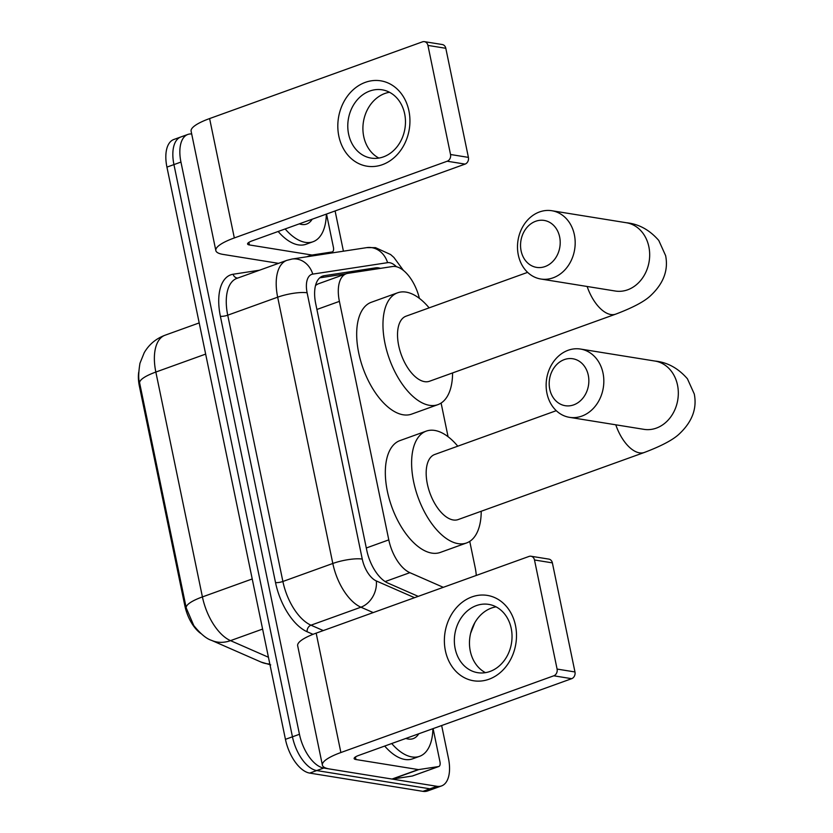 <?xml version="1.0" encoding="UTF-8"?>
<svg xmlns="http://www.w3.org/2000/svg" width="833" height="833" viewBox="0 0 833 833"><rect width="100%" height="100%" fill="white"/><g stroke="black" fill="none" stroke-linecap="round" stroke-linejoin="round"><path stroke-width="1.25" d="M200.795 633.465A29.186 14.807 -109.8 0 1 184.832 605.674L139.371 386.137A29.186 14.807 -109.8 0 1 138.726 372.091M419.384 298.37A32.425 16.452 70.2 0 0 392.541 266.518L347.871 273.339A32.425 16.452 70.2 0 0 346.278 273.745L317.862 283.991L315.54 285.438M476.257 575.447A32.425 16.452 70.2 0 0 475.226 567.846L469.75 541.377M346.278 273.745A32.425 16.452 70.2 0 0 339.395 301.369L388.792 539.878A32.425 16.452 70.2 0 0 409.857 572.667L443.312 587.327M448.071 436.721L441.105 403.057M441.657 725.543L448.446 758.311A32.425 16.452 -109.8 0 1 441.552 785.925A32.425 16.452 -109.8 0 1 436.961 786.3L323.725 768.036A32.425 16.452 -109.8 0 1 299.453 734.279L180.948 162.071L173.941 164.59A32.425 16.452 -109.8 0 1 180.823 136.976A32.425 16.452 -109.8 0 0 173.941 164.59L292.445 736.809L173.941 164.59L166.933 167.121A32.425 16.452 -109.8 0 1 173.816 139.496L187.841 134.446A32.425 16.452 -109.8 0 1 191.684 133.978M323.725 768.036L316.717 770.567A32.425 16.452 -109.8 0 1 292.445 736.809A32.425 16.452 -109.8 0 0 316.717 770.567L429.943 788.82L316.717 770.567L309.709 773.097A32.425 16.452 -109.8 0 1 285.438 739.34L166.933 167.121M441.552 785.925L434.545 788.455A32.425 16.452 -109.8 0 1 429.943 788.82A32.425 16.452 -109.8 0 0 434.545 788.455L427.537 790.975A32.425 16.452 -109.8 0 1 422.935 791.35L309.709 773.097M205.657 354.098L155.844 372.049A43.233 21.939 70.2 0 1 165.028 335.23C156 338.625 149.065 344.435 144.234 352.671L139.965 363.25C138.403 372.892 138.299 379.504 139.663 383.086A37.829 8.819 -11.7 0 1 155.844 372.049L202.419 596.917A37.829 8.819 168.3 0 0 186.228 607.955L139.663 383.086A37.829 8.819 -11.7 0 0 139.694 383.201L185.697 605.362L184.832 605.674M335.095 210.957L343.425 251.191M180.948 162.071A32.425 16.452 -109.8 0 1 187.841 134.446M380.494 268.361A32.425 16.452 70.2 0 0 375.558 267.851L324.193 275.702A32.425 16.452 70.2 0 0 322.6 276.108A32.425 16.452 70.2 0 0 315.717 303.733L366.77 550.259A32.425 16.452 70.2 0 0 387.845 583.048L418.228 596.366M319.726 277.837L346.111 273.807M432.9 728.698A54.041 27.427 -109.8 0 1 419.593 756.322A54.041 27.427 -109.8 0 1 411.929 756.937A54.041 27.427 -109.8 0 1 391.718 743.536M419.593 756.322L412.585 758.842A54.041 27.427 -109.8 0 1 404.921 759.467A54.041 27.427 -109.8 0 1 384.711 746.066M418.739 733.8A35.236 17.878 -109.8 0 1 408.222 739.027A35.236 17.878 -109.8 0 1 405.89 738.434M515.481 625.458A43.233 35.861 99.2 0 1 488.961 679.249A43.233 35.861 99.2 0 1 445.395 650.719A43.233 35.861 99.2 0 1 471.915 596.917A43.233 35.861 99.2 0 1 515.481 625.458M455.162 648.636A34.59 28.686 -80.8 0 0 477.684 672.679A34.59 28.686 -80.8 0 0 511.223 628.426A34.59 28.686 -80.8 0 0 488.7 604.383A34.59 28.686 -80.8 0 0 455.162 648.636M485.452 672.658A34.59 28.686 99.2 0 1 470.281 651.073A34.59 28.686 99.2 0 1 496.062 606.851M433.098 728.625L439.98 761.883A5.404 2.738 70.2 0 1 438.835 766.485L412.554 775.96A5.404 2.738 -109.8 0 1 412.283 776.033L392.499 779.053A5.404 2.738 -109.8 0 1 391.999 779.053L329.681 769.005A43.233 10.079 -11.7 0 1 322.392 765.142A43.233 10.079 -11.7 0 1 340.884 752.532L553.778 675.802A5.404 4.477 -80.8 0 0 557.09 669.076L574.968 671.96A5.404 4.477 99.2 0 1 571.657 678.687L358.763 755.406A10.808 2.52 168.3 0 0 354.14 758.561A10.808 2.52 168.3 0 0 355.962 759.529L418.281 769.577A5.404 2.738 70.2 0 0 418.78 769.577L438.575 766.558A5.404 2.738 70.2 0 0 438.835 766.485M322.392 765.142L297.673 645.752A43.233 10.079 -11.7 0 1 316.165 633.142L529.049 556.423A5.404 4.477 -80.8 0 1 530.975 556.236A5.404 4.477 -80.8 0 1 534.494 559.984L557.09 669.076M530.975 556.236L548.853 559.11A5.404 4.477 99.2 0 1 552.373 562.869L574.968 671.96M326.338 214.112A54.041 27.427 -109.8 0 1 313.031 241.737A54.041 27.427 -109.8 0 1 305.357 242.361A54.041 27.427 -109.8 0 1 285.157 228.95M313.031 241.737L306.023 244.267A54.041 27.427 -109.8 0 1 298.349 244.881A54.041 27.427 -109.8 0 1 278.149 231.48M312.167 219.214A35.236 17.878 -109.8 0 1 301.65 224.452A35.236 17.878 -109.8 0 1 299.318 223.848M588.296 375.287A23.782 19.721 -80.8 0 0 564.337 359.585A23.782 19.721 -80.8 0 0 549.749 389.178A23.782 19.721 -80.8 0 0 573.708 404.869A23.782 19.721 -80.8 0 0 588.296 375.287M546.948 393.291A34.59 28.686 99.2 0 1 580.486 349.048A34.59 28.686 99.2 0 1 603.019 373.09A34.59 28.686 99.2 0 1 569.47 417.333A34.59 28.686 99.2 0 1 546.948 393.291M556.267 410.679L434.691 454.506A34.59 17.555 70.2 0 0 428.454 488.492A34.59 17.555 70.2 0 0 453.235 519.969A34.59 17.555 70.2 0 0 458.14 519.573L644.398 452.444C661.902 445.822 673.689 439.501 679.77 433.472C692.296 421.488 697.127 408.326 694.274 393.978L687.423 378.786C678.166 368.176 667.358 362.272 654.977 361.053L580.486 349.048M481.224 511.254A59.445 30.165 -109.8 0 1 466.563 542.96A59.445 30.165 -109.8 0 1 458.14 543.647A59.445 30.165 -109.8 0 1 415.542 489.533A59.445 30.165 -109.8 0 1 426.257 431.119A59.445 30.165 -109.8 0 1 434.691 430.432A59.445 30.165 -109.8 0 1 457.775 446.186M466.563 542.96L440.282 552.435A59.445 30.165 -109.8 0 1 431.848 553.112A59.445 30.165 -109.8 0 1 389.261 499.009A59.445 30.165 -109.8 0 1 399.975 440.584L426.257 431.119M559.651 236.968A23.782 19.721 -80.8 0 0 535.692 221.266A23.782 19.721 -80.8 0 0 521.104 250.858A23.782 19.721 -80.8 0 0 545.063 266.55A23.782 19.721 -80.8 0 0 559.651 236.968M518.303 254.971A34.59 28.686 99.2 0 1 551.842 210.728A34.59 28.686 99.2 0 1 574.374 234.771A34.59 28.686 99.2 0 1 540.825 279.013A34.59 28.686 99.2 0 1 518.303 254.971M527.622 272.36L406.046 316.186A34.59 17.555 70.2 0 0 399.809 350.172A34.59 17.555 70.2 0 0 424.591 381.649A34.59 17.555 70.2 0 0 429.495 381.254L615.754 314.124C633.257 307.502 645.054 301.182 651.125 295.153C663.651 283.168 668.482 270.007 665.629 255.658L658.778 240.466C649.521 229.856 638.713 223.952 626.333 222.734L551.842 210.728M452.579 372.934A59.445 30.165 -109.8 0 1 437.919 404.64A59.445 30.165 -109.8 0 1 429.495 405.327A59.445 30.165 -109.8 0 1 386.897 351.214A59.445 30.165 -109.8 0 1 397.612 292.799A59.445 30.165 -109.8 0 1 406.046 292.112A59.445 30.165 -109.8 0 1 429.13 307.866M437.919 404.64L411.637 414.116A59.445 30.165 -109.8 0 1 403.203 414.792A59.445 30.165 -109.8 0 1 360.616 360.689A59.445 30.165 -109.8 0 1 371.331 302.264L397.612 292.799M408.92 110.872A43.233 35.861 99.2 0 1 382.399 164.674A43.233 35.861 99.2 0 1 338.833 136.133A43.233 35.861 99.2 0 1 365.354 82.342A43.233 35.861 99.2 0 1 408.92 110.872M348.59 134.051A34.59 28.686 -80.8 0 0 371.122 158.093A34.59 28.686 -80.8 0 0 404.661 113.85A34.59 28.686 -80.8 0 0 382.128 89.808A34.59 28.686 -80.8 0 0 348.59 134.051M378.88 158.072A34.59 28.686 99.2 0 1 363.719 136.497A34.59 28.686 99.2 0 1 389.5 92.265M326.526 214.039L333.419 247.307A5.404 2.738 70.2 0 1 332.273 251.91L327.515 253.628M278.534 263.353L223.119 254.419A43.233 10.079 -11.7 0 1 215.83 250.556A43.233 10.079 -11.7 0 1 234.323 237.946L447.206 161.227A5.404 4.477 -80.8 0 0 450.528 154.501L468.406 157.385A5.404 4.477 99.2 0 1 465.085 164.101L252.201 240.831A10.808 2.52 168.3 0 0 247.578 243.986A10.808 2.52 168.3 0 0 249.4 244.944L311.719 254.992A5.404 2.738 70.2 0 0 312.219 255.002L332.003 251.972A5.404 2.738 70.2 0 0 332.273 251.91M215.83 250.556L191.111 131.177A43.233 10.079 -11.7 0 1 209.604 118.567L422.487 41.837A5.404 4.477 -80.8 0 1 424.413 41.65A5.404 4.477 -80.8 0 1 427.933 45.409L450.528 154.501M424.413 41.65L442.292 44.534A5.404 4.477 99.2 0 1 445.811 48.293L468.406 157.385M139.371 386.137L140.236 385.825M385.148 581.58L409.857 572.667M366.301 547.989L388.792 539.878M316.904 309.47L339.395 301.369M269.83 663.984A37.829 29.374 113.7 0 1 261.021 662.048L211.603 640.39A37.829 29.374 113.7 0 0 230.512 640.639L268.434 657.247M211.603 640.39C206.438 638.796 200.493 633.851 193.777 625.562L186.228 607.955A37.829 8.819 168.3 0 0 186.259 608.069M252.222 578.966L202.419 596.917A43.233 21.939 70.2 0 0 230.512 640.639L262.603 629.071M422.935 791.35L436.961 786.3M285.438 739.34L299.453 734.279M396.446 266.727A21.616 10.975 70.2 0 0 389.594 262.687A21.616 10.975 70.2 0 0 387.584 262.666L312.76 274.109A21.616 10.975 70.2 0 0 307.117 292.789L362.261 559.078A21.616 10.975 70.2 0 0 376.308 580.945L414.542 597.688M403.401 270.402L393.894 257.439L390.583 254.523L375.516 247.661L366.801 247.62A21.616 18.534 81.3 0 1 387.584 262.666M313.021 634.33L307.127 631.747A48.637 24.688 -109.8 0 1 275.525 582.569L220.381 316.28A48.637 24.688 -109.8 0 1 233.094 274.244L259.542 270.204M373.215 612.588L360.918 607.195L310.98 625.187L323.287 630.581M376.308 580.945A21.616 16.785 113.7 0 1 360.918 607.195A43.233 21.939 -109.8 0 1 332.815 563.472L282.887 581.476A43.233 21.939 70.2 0 0 310.98 625.187A5.404 4.196 -66.3 0 0 307.127 631.747M362.261 559.078A21.616 5.04 168.3 0 0 332.815 563.472L277.67 297.183L227.732 315.186L282.887 581.476A5.404 1.26 -11.7 0 1 275.525 582.569M307.117 292.789A21.616 5.04 168.3 0 0 277.67 297.183A43.233 21.939 -109.8 0 1 286.854 260.354L236.916 278.357A43.233 21.939 70.2 0 0 227.732 315.186A5.404 1.26 -11.7 0 1 220.381 316.28M233.094 274.244A5.404 4.634 -98.7 0 0 237.759 278.055M366.801 247.62L291.977 259.053A21.616 18.534 81.3 0 1 312.76 274.109M321.121 276.816L324.193 275.702M369.488 270.038L375.558 267.851M316.165 633.142L340.884 752.532M552.373 562.869L534.494 559.984M355.431 756.958L355.962 759.529M391.999 779.053L418.281 769.577M571.657 678.687L553.778 675.802M418.78 769.577L392.499 779.053M412.283 776.033L438.575 766.558M615.785 424.799A34.59 17.555 70.2 0 0 639.484 452.85A34.59 17.555 70.2 0 0 644.398 452.444M644.263 429.391L643.971 429.349A34.59 28.686 -80.8 0 0 677.51 385.096A34.59 28.686 -80.8 0 0 654.977 361.053M587.14 286.479A34.59 17.555 70.2 0 0 610.839 314.53A34.59 17.555 70.2 0 0 615.754 314.124M615.629 291.071L615.327 291.029A34.59 28.686 -80.8 0 0 648.865 246.776A34.59 28.686 -80.8 0 0 626.333 222.734M209.604 118.567L234.323 237.946M445.811 48.293L427.933 45.409M248.869 242.372L249.4 244.944M306.69 256.803L311.719 254.992M465.085 164.101L447.206 161.227M312.219 255.002L307.585 256.668M327.379 253.648L332.003 251.972M270.715 664.901L261.021 662.048M165.028 335.23L199.202 322.912M470.614 633.309L474.852 622.615M291.977 259.053L286.854 260.354M643.971 429.349L569.47 417.333M615.327 291.029L540.825 279.013"/></g></svg>
